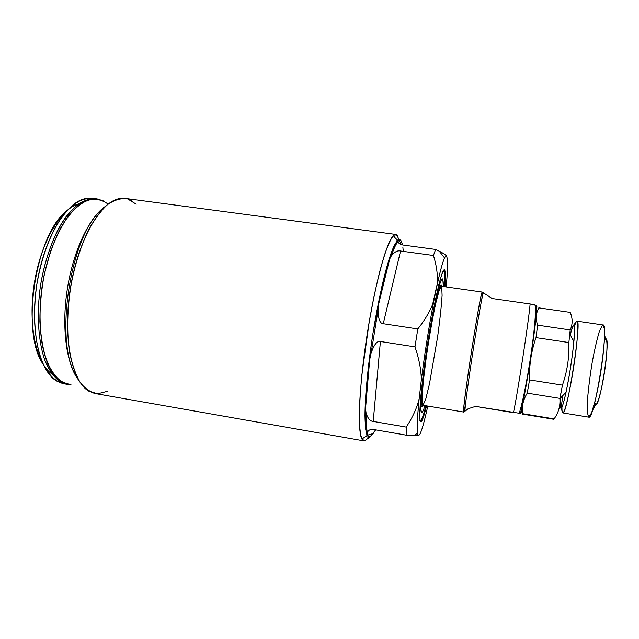 <?xml version="1.0" encoding="UTF-8"?>
<svg xmlns="http://www.w3.org/2000/svg" width="639" height="639" viewBox="0 0 639 639"><rect width="100%" height="100%" fill="white"/><g stroke="black" fill="none" stroke-linecap="round" stroke-linejoin="round"><path stroke-width="0.96" d="M103.502 200.942L97.256 198.945C88.462 198.338 78.821 203.537 69.507 214.536C57.246 230.487 46.982 256.726 42.246 285.473C39.251 307.567 39.322 327.687 42.462 345.827C45.042 356.85 48.516 365.963 52.885 373.184C57.646 379.167 62.87 382.961 68.565 384.574L71.057 384.838L61.632 381.89C55.737 377.377 50.689 370.229 46.479 360.436C42.933 349.237 40.728 336.218 39.874 321.377C39.898 305.865 41.375 290.114 44.323 274.107L50.513 251.462C55.745 237.476 61.735 225.607 68.477 215.87C75.426 207.651 82.399 202.204 89.396 199.536C96.201 198.473 102.448 200.007 108.127 204.121M66.999 384.303L68.565 384.574C59.986 382.497 52.374 374.63 46.815 361.331C39.945 342.424 38.076 314.308 42.246 285.473C46.064 263.508 52.206 244.346 60.681 228.003C66.464 218.282 72.534 210.63 78.877 205.071C85.219 200.806 91.345 198.761 97.256 198.945L95.69 198.737C86.856 198.122 77.191 203.322 67.854 214.305C55.561 230.248 45.273 256.471 40.545 285.21C36.375 314.037 38.26 342.145 45.169 361.051C50.753 374.342 58.397 382.218 66.999 384.303L67.782 384.422C61.967 383.033 56.607 379.406 51.711 373.535L45.441 361.754C38.324 342.855 36.327 314.412 40.545 285.202C44.426 262.941 50.689 243.595 59.339 227.164C65.242 217.42 71.416 209.824 77.87 204.376C84.308 200.263 90.514 198.425 96.481 198.865L95.69 198.737C89.756 198.553 83.605 200.59 77.247 204.847C70.881 210.407 64.803 218.051 59.004 227.772C50.513 244.106 44.363 263.252 40.545 285.21C36.375 314.037 38.26 342.145 45.169 361.051C50.753 374.342 58.397 382.218 66.999 384.303L63.573 383.696C54.906 381.603 47.19 373.727 41.551 360.428C34.57 341.53 32.637 313.437 36.798 284.635C40.616 262.693 46.791 243.563 55.321 227.244C61.152 217.54 67.263 209.911 73.661 204.36C80.067 200.111 86.257 198.082 92.24 198.274L93.957 198.585L83.693 199.017C64.691 204.153 43.564 240.464 36.798 284.635C29.913 328.781 39.083 369.773 55.649 380.413L65.306 383.919L56.559 381.004C51.064 376.906 46.272 370.564 42.166 361.97C34.722 343.087 32.525 314.268 36.798 284.635C41.671 255.089 52.47 228.275 65.274 212.523C71.776 205.574 78.262 200.973 84.739 198.729L93.957 198.585M105.77 206.093C89.612 216.629 73.261 250.512 67.279 289.347C61.256 328.174 66.616 365.412 78.837 380.333C66.616 365.412 61.256 328.174 67.279 289.347C73.261 250.512 89.612 216.629 105.77 206.093C89.612 216.629 73.261 250.512 67.279 289.347C61.256 328.174 66.616 365.412 78.837 380.333M77.063 377.05C53.045 344.517 70.37 232.444 103.095 208.681C70.37 232.444 53.045 344.517 77.063 377.05C53.045 344.517 70.37 232.444 103.095 208.681M131.442 200.542C127.496 198.322 123.231 197.731 118.638 198.777C99.748 202.587 77.543 241.582 70.154 289.786C62.638 337.975 72.039 381.858 88.893 391.196L97.639 393.76C91.257 392.873 85.418 389.087 80.139 382.41C75.346 374.063 71.704 363.2 69.204 349.829C66.432 328.318 67.526 302.614 72.431 277.302C76.337 260.768 81.297 245.799 87.303 232.412C93.717 220.399 100.475 211.118 107.56 204.576C114.613 199.775 121.322 197.898 127.68 198.945L136.243 204.176M363.799 440.87L94.995 393.504C89.428 391.891 84.332 387.977 79.715 381.771C75.498 374.254 72.175 364.733 69.747 353.199C66.839 334.189 66.975 313.054 70.154 289.786C74.156 266.655 80.402 246.462 88.917 229.217C94.716 218.953 100.754 210.878 107.048 204.991C113.319 200.47 119.357 198.274 125.156 198.41L395.717 234.433C393.8 234.848 391.531 237.732 388.919 243.068C386.148 249.841 383.208 258.899 380.101 270.233C375.293 289.171 370.916 310.985 366.962 335.675C363.272 360.404 360.859 382.521 359.725 402.027C359.27 413.768 359.334 423.29 359.933 430.59C360.803 436.469 362.097 439.896 363.799 440.87L364.669 440.798L361.906 439.081C357.329 431.189 359.054 386.667 366.962 335.675C374.821 284.674 386.619 241.71 393.368 235.567C395.078 233.906 396.476 234.066 397.578 236.047L395.717 234.433M402.562 244.953L401.308 241.063L402.562 244.953L401.308 241.063L398.696 239.777L398.057 241.598C396.116 243.683 393.856 248.467 391.284 255.951C390.461 256.383 389.614 258.02 388.736 260.848C385.533 271.303 382.306 284.483 379.047 300.394C378.144 304.827 377.809 308.102 378.04 310.219L371.147 353.008C370.269 354.917 369.542 358.207 368.975 362.888C366.97 379.67 365.74 394.215 365.284 406.524C365.173 409.855 365.42 411.955 366.043 412.818C365.955 421.964 366.411 428.489 367.401 432.411L367.297 435.247L369.853 437.068L364.669 440.798L369.853 437.068L375.317 430.335L373.12 433.585L367.297 435.247L369.853 437.068L375.317 430.335M427.779 406.069C424.416 421.532 421.7 431.101 419.615 434.768L418.138 435.494L406.164 435.151L373.679 429.512L406.164 435.151L418.138 435.494L419.615 434.768C421.7 431.101 424.416 421.532 427.779 406.069C424.416 421.532 421.7 431.101 419.615 434.768L418.138 435.494C416.604 433.354 416.955 421.109 419.168 398.752C416.828 408.233 412.506 417.682 406.204 427.1C412.506 417.682 416.828 408.233 419.168 398.752C417.371 416.62 416.804 428.106 417.467 433.21L418.138 435.494L406.164 435.151L406.204 427.1L373.224 421.428L406.204 427.1L406.164 435.151L373.679 429.512C370.62 429.033 368.527 429.999 367.401 432.411C366.411 428.489 365.955 421.964 366.043 412.818C367.729 418.385 370.117 421.253 373.224 421.428L380.405 341.49L414.967 346.865L380.405 341.49C377.25 340.603 374.166 344.437 371.147 353.008L378.04 310.219C378.248 319.085 379.989 323.59 383.264 323.709L417.81 328.949L414.967 346.865L417.81 328.949C425.406 319.38 430.734 310.147 433.793 301.249C428.921 326.713 424.759 353.008 421.309 380.117C421.237 370.045 419.12 358.958 414.967 346.865C419.12 358.958 421.237 370.045 421.309 380.117C424.759 353.008 428.921 326.713 433.793 301.249L437.308 284.155C437.899 275.113 436.605 265.56 433.434 255.496L400.557 251.015C397.578 250.272 394.487 251.918 391.284 255.951C393.856 248.467 396.116 243.683 398.057 241.598C398.496 243.411 400.23 244.569 403.257 245.072L435.622 249.442L433.434 255.496L435.622 249.442L439.512 251.303C442.971 253.068 445.303 254.61 446.509 255.943C446.014 255.576 445.367 256.247 444.56 257.94C442.731 261.846 440.311 270.585 437.308 284.155C441.749 264.314 444.816 254.905 446.509 255.943L447.388 258.931C447.851 264.075 447.46 273.404 446.19 286.935C447.46 273.404 447.851 264.075 447.388 258.931L446.509 255.943C444.944 254.194 441.317 252.03 435.622 249.442L403.257 245.072C400.23 244.569 398.496 243.411 398.057 241.598C398.496 243.411 400.23 244.569 403.257 245.072L435.622 249.442C441.317 252.03 444.944 254.194 446.509 255.943L447.388 258.931C447.851 264.075 447.46 273.404 446.19 286.935M368.975 362.888C369.542 358.207 370.269 354.917 371.147 353.008C374.166 344.437 377.25 340.603 380.405 341.49L414.967 346.865C419.12 358.958 421.237 370.045 421.309 380.117L419.168 398.752C416.828 408.233 412.506 417.682 406.204 427.1L373.224 421.428L380.405 341.49C377.25 340.603 374.166 344.437 371.147 353.008L368.975 362.888C366.97 379.67 365.74 394.215 365.284 406.524L368.975 362.888L365.284 406.524L366.043 412.818C367.729 418.385 370.117 421.253 373.224 421.428C370.117 421.253 367.729 418.385 366.043 412.818C365.42 411.955 365.173 409.855 365.284 406.524C365.74 394.215 366.97 379.67 368.975 362.888L365.284 406.524M444.976 286.759C445.559 278.149 445.519 272.773 444.872 270.624L443.849 271.032L444.848 270.569C443.059 264.226 435.023 296.624 427.978 341.266C420.909 385.892 417.89 423.633 421.005 421.724L419.943 419.496C419.663 415.342 419.879 408.513 420.606 398.992C422.459 378.024 426.844 346.426 431.772 318.813L438.737 285.05C440.758 277.31 442.404 272.374 443.674 270.241C444.696 269.77 445.263 271.91 445.391 276.663L444.976 286.759C445.559 278.149 445.519 272.773 444.872 270.624C443.115 264.051 435.079 296.32 428.018 341.042C420.925 385.74 417.882 423.641 421.005 421.724C422.283 421.061 424.136 415.773 426.564 405.861C424.136 415.773 422.283 421.061 421.005 421.724L421.556 421.261C422.826 419.464 424.496 414.328 426.564 405.861M398.696 239.777L401.436 244.665L398.696 239.777L398.057 241.598L398.696 239.777L401.308 241.063L398.696 239.777L401.436 244.665M379.047 300.394L388.736 260.848C385.533 271.303 382.306 284.483 379.047 300.394L378.04 310.219C378.248 319.085 379.989 323.59 383.264 323.709L400.557 251.015L433.434 255.496C436.605 265.56 437.899 275.113 437.308 284.155L433.793 301.249C430.734 310.147 425.406 319.38 417.81 328.949L383.264 323.709L400.557 251.015C397.578 250.272 394.487 251.918 391.284 255.951L388.736 260.848L379.047 300.394C382.306 284.483 385.533 271.303 388.736 260.848L379.047 300.394C378.144 304.827 377.809 308.102 378.04 310.219L371.147 353.008M367.297 435.247L367.401 432.411C368.527 429.999 370.62 429.033 373.679 429.512C370.62 429.033 368.527 429.999 367.401 432.411L367.297 435.247L373.12 433.585L369.853 437.068L367.297 435.247L373.12 433.585M419.456 420.454L421.005 421.724M52.118 374.095C36.399 363.918 27.749 325.467 34.179 284.227C40.497 242.972 60.362 208.929 78.413 203.969M43.133 364.182C20.28 332.488 35.504 234.018 66.855 210.71C35.504 234.018 20.28 332.488 43.133 364.182M444.113 271.551C444.752 273.58 444.808 278.612 444.297 286.663C444.808 278.612 444.752 273.58 444.113 271.551L443.21 270.928L444.113 271.551M425.886 405.749C423.577 415.054 421.804 420.007 420.566 420.606L420.566 420.606C421.804 420.007 423.577 415.054 425.886 405.749C423.577 415.054 421.804 420.007 420.566 420.606L420.222 420.542M443.338 286.528L442.851 279.531L441.749 279.379L442.851 279.531L442.372 278.971C440.135 278.005 433.17 308.07 427.475 345.028C421.748 381.978 419.304 412.746 421.732 412.506L421.844 412.506C421.125 412.027 420.774 409.351 420.789 404.455L422.691 380.604C424.56 364.406 427.028 347.193 430.095 328.965C434.129 305.793 438.186 287.814 440.734 281.312C442.507 277.446 443.386 279.467 443.338 286.528L442.851 279.531C441.222 274.155 434.153 302.702 428.018 341.569C421.852 380.413 419.144 413.752 421.844 412.506C422.595 412.299 423.625 409.998 424.927 405.589C423.625 409.998 422.595 412.299 421.844 412.506C422.595 412.299 423.625 409.998 424.927 405.589M442.14 286.743C441.134 278.644 434.8 302.678 428.977 338.71C423.122 374.694 420.318 407.251 422.826 406.276L420.766 407.051L422.826 406.276C420.422 407.139 422.906 376.914 428.449 341.985C433.969 307.039 440.359 281.056 441.884 285.681L440.87 285.633C435.582 289.004 418.281 400.893 422.307 405.701L422.826 406.276L423.665 405.382M441.884 285.681L442.068 286.344L441.317 285.234M441.725 286.679C440.215 282.174 433.937 307.734 428.521 342.057C423.074 376.355 420.63 406.069 422.986 405.262L422.059 399.319L423.242 381.89L426.397 356.227C429.32 336.705 432.371 319.324 435.55 304.092L439.432 289.451L441.725 286.679L442.1 295.426C441.397 306.273 439.92 319.987 437.667 336.585L429.512 383.672L425.686 399.383L422.986 405.262M535.658 309.012L536.281 307.998L535.682 309.819L536.265 308.118C537.782 304.683 535.25 327.775 530.642 357.968C526.041 388.153 521.065 414.216 520.186 413.417L520.002 411.268L520.186 413.417C521.065 414.216 526.041 388.153 530.642 357.968C535.25 327.775 537.782 304.683 536.265 308.118L535.658 309.012L536.281 307.998C535.809 306.936 540.298 306.001 530.114 303.964C528.948 319.628 517.774 392.642 513.46 412.674L475.48 406.396L468.435 408.648L464.952 411.117C464.833 407.426 468.547 379.63 473.331 348.982C478.108 318.326 482.581 293.525 483.372 292.838L492.222 298.533L530.114 303.964L492.222 298.533L483.372 292.838C482.581 293.525 478.108 318.326 473.331 348.982C468.547 379.63 464.833 407.426 464.952 411.117L469.066 408.417M465.416 405.246L463.65 412.051C462.804 412.467 466.31 384.934 471.438 351.825C476.55 318.709 481.518 291.408 482.197 292.055L482.309 292.462C482.253 291.552 481.958 292.175 481.431 294.331C478.156 306.265 464.09 397.29 463.602 409.655L463.674 412.051L468.77 408.593L463.898 411.907M519.251 413.257L475.48 406.396L513.46 412.674C517.774 392.642 528.948 319.628 530.114 303.964L535.194 305.21C537.279 322.407 525.394 395.453 519.124 413.561M468.435 408.648L475.48 406.396L468.435 408.648M464.952 411.117C464.833 407.426 468.547 379.63 473.331 348.982C478.108 318.326 482.581 293.525 483.372 292.838L492.222 298.533L530.114 303.964C535.314 304.539 537.367 305.881 536.281 307.998M535.602 314.652L536.001 313.645M538.102 309.3L538.861 307.886C535.905 313.046 535.49 318.805 537.615 325.155L570.196 329.956L568.87 342.536L536.017 337.616L537.615 325.155L536.017 337.616C531.233 351.282 529.084 365.388 529.555 379.925L562.448 385.133L559.868 398.385L527.239 393.129L529.555 379.925L527.239 393.129C523.109 399.822 521.592 406.684 522.702 413.697L554.093 418.888L553.55 419.248L554.093 418.888C558.478 412.818 560.411 406.084 559.892 398.704L562.448 385.133C567.256 371.315 569.397 357.113 568.87 342.536L570.196 329.956C572.776 324.245 572.776 318.39 570.188 312.391L538.861 307.886L570.188 312.391C572.776 318.39 572.776 324.245 570.196 329.956L537.615 325.155C535.49 318.805 535.905 313.046 538.861 307.886L570.188 312.391C572.776 318.39 572.776 324.245 570.196 329.956L537.615 325.155C535.49 318.805 535.905 313.046 538.861 307.886M521.272 410.462L522.367 414.088L522.702 413.697L522.367 414.088L521.272 410.462L522.367 414.088L522.183 413.497L522.367 414.088L522.702 413.697C521.592 406.684 523.109 399.822 527.239 393.129L559.868 398.385C560.459 405.901 558.542 412.73 554.093 418.888L522.702 413.697L554.093 418.888C558.542 412.73 560.459 405.901 559.868 398.385L562.448 385.133L529.555 379.925C529.084 365.388 531.233 351.282 536.017 337.616L568.87 342.536C569.397 357.113 567.256 371.315 562.448 385.133L529.555 379.925C529.084 365.388 531.233 351.282 536.017 337.616L568.87 342.536C569.397 357.113 567.256 371.315 562.448 385.133M521.264 408.313L521.192 407.347M538.805 307.854L570.188 312.391M560.707 394.287C559.972 403.233 560.06 407.922 560.97 408.337C562.04 408.217 563.742 402.826 566.066 392.186C569.517 375.564 572.105 358.814 573.838 341.921C574.932 329.86 574.828 324.261 573.518 325.115C572.704 325.938 571.617 329.077 570.252 334.54C571.617 329.077 572.704 325.938 573.518 325.115C575.587 322.959 574.477 341.538 570.923 365.053C567.4 388.552 562.639 408.888 560.97 408.337C560.195 408.081 560.012 404.679 560.419 398.137C560.012 404.679 560.195 408.081 560.97 408.337C563.039 409.455 569.948 376.131 573.063 349.174C575.699 321.776 574.469 318.15 569.357 338.303M561.042 408.337L562.815 412.914L588.703 417.155L591.594 412.842L595.428 399.726L599.406 380.285C601.826 365.42 603.48 352.001 604.358 340.028L604.278 328.087L602.489 325.099L599.446 331.13C596.994 339.189 594.566 349.685 592.169 362.609C589.997 375.996 588.439 388.384 587.489 399.79L587.273 412.323L588.703 417.155C591.283 418.026 597.273 395.637 601.163 369.478C605.093 343.319 605.548 322.695 602.489 325.099L603.008 324.955C609.838 322.671 594.518 421.421 588.703 417.155L562.815 412.914L561.042 408.337L562.815 412.914C566.969 416.884 582.209 318.645 577.049 321.161L576.666 321.321C579.022 318.821 577.88 339.245 573.934 365.268C570.028 391.284 564.7 413.665 562.815 412.914L562.096 411.061L562.815 412.914C564.932 414 571.506 384.398 575.308 355.635C579.166 326.793 578.439 313.142 574.453 326.441M567.488 385.181C572.105 361.69 575.715 330.036 574.357 325.93C575.715 330.036 572.105 361.69 567.488 385.181C572.105 361.69 575.715 330.036 574.357 325.93M573.734 324.987L576.29 321.784M592.441 410.478L595.724 404.623C600.42 406.771 611.259 334.141 605.524 339.085C611.259 334.141 600.42 406.771 595.724 404.623L594.733 402.546L595.724 404.623C597.864 405.062 602.721 386.036 605.325 366.379C607.977 346.673 607.346 334.389 604.326 340.707L605.524 339.085L604.55 334.588L605.524 339.085L604.326 340.707M560.994 408.201L562.903 395.525M463.65 412.051L422.922 405.254C420.75 405.445 422.954 377.937 428.042 345.116C433.106 312.295 439.305 285.401 441.317 286.24L482.197 292.055M368.975 437.22L366.834 434.56C365.756 430.606 365.133 424.328 364.965 415.741C365.053 396.787 367.776 367.417 372.465 336.521C377.322 305.658 383.592 276.831 389.239 258.739L393.217 247.796C395.661 242.66 397.77 239.881 399.543 239.473L400.901 240.44L398.305 239.793C396.18 241.766 393.712 246.422 390.908 253.755C387.969 262.597 384.918 273.684 381.771 286.991L373.024 332.975C369.15 358.223 366.61 380.772 365.404 400.629C364.917 412.467 364.989 421.868 365.62 428.841C366.554 434.264 367.92 437.044 369.709 437.164L370.556 436.717L368.975 437.22L365.484 436.613M398.081 240.504L397.514 240.432M368.719 436.996L368.296 436.916M414.967 346.865L417.81 328.949L383.264 323.709C379.989 323.59 378.248 319.085 378.04 310.219M417.81 328.949C425.406 319.38 430.734 310.147 433.793 301.249L437.308 284.155C437.899 275.113 436.605 265.56 433.434 255.496L400.557 251.015L383.264 323.709M107.304 391.364L97.639 393.76M369.853 437.068L364.669 440.798L361.842 438.945C360.388 434.839 359.549 427.659 359.318 417.395C359.485 405.461 360.332 391.284 361.874 374.861L369.238 321.705L374.134 295.889C377.625 279.858 381.092 266.191 384.534 254.897C387.841 245.32 390.796 238.866 393.4 235.543C395.733 234.034 397.546 235.424 398.848 239.713M380.405 341.49L373.224 421.428M388.736 260.848C389.614 258.02 390.461 256.383 391.284 255.951C394.487 251.918 397.578 250.272 400.557 251.015M432.675 304.252L437.348 283.444M444.872 270.624L443.849 271.032M96.473 198.857C90.506 198.425 84.3 200.263 77.862 204.384L68.333 213.714C55.841 229.585 45.337 256.095 40.545 285.21C36.327 314.42 38.324 342.855 45.449 361.762C49.371 370.388 53.988 376.85 59.307 381.132L67.782 384.422L59.307 381.132C53.988 376.85 49.371 370.388 45.449 361.762C38.324 342.855 36.327 314.42 40.545 285.21C45.337 256.095 55.841 229.585 68.333 213.714L77.862 204.384C84.3 200.263 90.506 198.425 96.473 198.857M444.297 286.663C444.992 275.609 444.632 270.361 443.21 270.928M442.851 279.531L441.749 279.379M420.766 407.051L422.826 406.276M467.884 408.944L468.77 408.593M522.702 413.697C521.592 406.684 523.109 399.822 527.239 393.129L559.868 398.385M561.937 407.187C561.921 410.845 562.208 412.754 562.815 412.914M604.55 334.588L605.524 339.085M594.733 402.546L595.724 404.623M421.884 401.484L420.805 403.928M463.674 412.051C462.516 413.569 467.684 374.742 473.811 336.793C479.937 298.78 483.731 281.735 481.822 299.084M366.043 412.818C365.955 421.964 366.411 428.489 367.401 432.411M393.368 235.567L398.057 241.598C396.116 243.683 393.856 248.467 391.284 255.951M433.434 255.496L435.622 249.442M406.164 435.151L406.204 427.1M418.138 435.494C416.604 433.354 416.955 421.109 419.168 398.752M421.309 380.117C424.759 353.008 428.921 326.713 433.793 301.249M437.308 284.155C441.749 264.314 444.816 254.905 446.509 255.943M513.46 412.674C517.774 392.642 528.948 319.628 530.114 303.964M527.239 393.129L529.555 379.925M536.017 337.616L537.615 325.155M553.518 419.24L554.093 418.888M568.87 342.536L570.196 329.956M403.297 251.391L402.866 247.205M367.337 435.335L361.906 439.081M439.257 251.175L444.56 257.94M414.008 435.566L417.467 433.21M365.38 410.502L369.909 357.065M378.104 306.321L390.062 257.437M443.809 270.984L444.848 270.569M420.686 420.55L421.556 421.261M92.24 198.274L95.69 198.737M420.766 406.268L422.307 405.701M439.568 284.627L440.87 285.633M464.441 411.508L463.602 409.655M483.244 292.782L481.431 294.331M522.382 414.088L553.55 419.248M573.838 341.921L569.844 333.702M566.066 392.186L559.892 398.696M577.049 321.161L603.008 324.955M399.543 239.473L396.036 239.002"/></g></svg>
